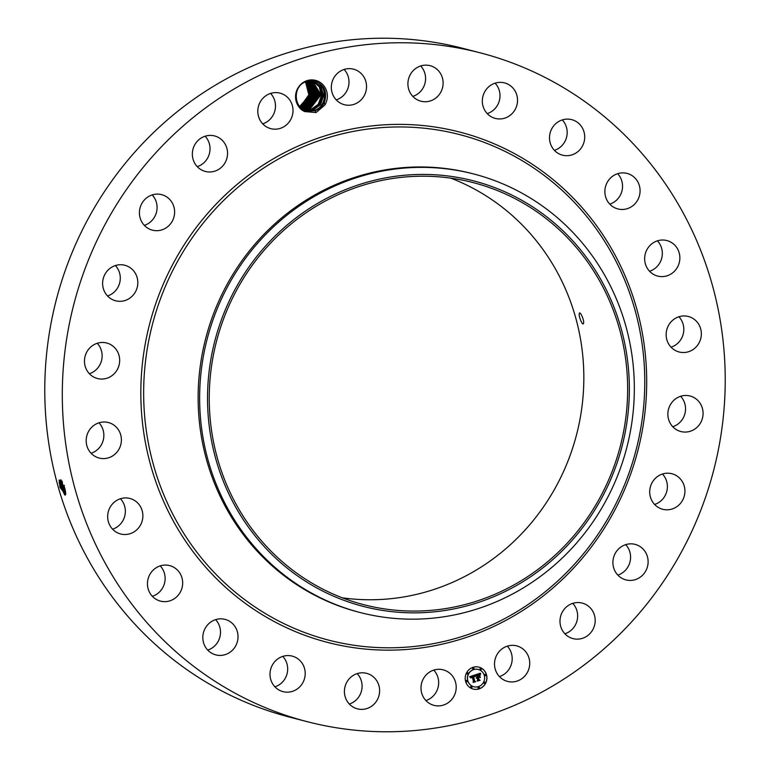 <?xml version="1.0" encoding="UTF-8"?>
<svg xmlns="http://www.w3.org/2000/svg" width="770" height="770" viewBox="0 0 770 770"><rect width="100%" height="100%" fill="white"/><g stroke="black" fill="none" stroke-linecap="round" stroke-linejoin="round"><path stroke-width="1.16" d="M307.355 721.711L289.828 717.178A345.422 330.503 -75.5 0 1 52.456 316.21A345.422 330.503 -75.5 0 1 462.645 48.289L480.172 52.822A345.422 330.503 -75.5 0 1 717.544 453.79A345.422 330.503 -75.5 0 1 307.355 721.711A345.422 330.503 -75.5 0 1 69.983 320.744A345.422 330.503 -75.5 0 1 480.172 52.822M433.76 670.112A18.345 17.556 -75.5 0 1 425.897 700.546M357.184 673.606A18.345 17.556 -75.5 0 1 349.32 704.04M282.773 656.387A18.345 17.556 -75.5 0 1 274.909 686.83M215.59 619.648A18.345 17.556 -75.5 0 1 217.718 622.401A18.345 17.556 -75.5 0 1 207.727 650.082M160.218 565.873A18.345 17.556 -75.5 0 1 164.299 572.909A18.345 17.556 -75.5 0 1 152.354 596.317M120.438 498.739A18.345 17.556 -75.5 0 1 125.327 510.462A18.345 17.556 -75.5 0 1 112.574 529.173M98.955 422.817A18.345 17.556 -75.5 0 1 103.45 439.304A18.345 17.556 -75.5 0 1 91.091 453.251M97.232 343.276A18.345 17.556 -75.5 0 1 100.167 364.287A18.345 17.556 -75.5 0 1 89.368 373.71M115.385 265.544A18.345 17.556 -75.5 0 1 115.702 290.531A18.345 17.556 -75.5 0 1 107.521 295.978M152.181 194.916A18.345 17.556 -75.5 0 1 148.985 223.059A18.345 17.556 -75.5 0 1 144.317 225.35M205.118 136.203A18.345 17.556 -75.5 0 1 197.755 166.474A18.345 17.556 -75.5 0 1 197.255 166.638M270.578 93.411A18.345 17.556 -75.5 0 1 262.714 123.845M344.103 69.454A18.345 17.556 -75.5 0 1 336.24 99.888M420.68 65.96A18.345 17.556 -75.5 0 1 412.816 96.394M495.091 83.17A18.345 17.556 -75.5 0 1 487.227 113.614M562.273 119.918A18.345 17.556 -75.5 0 1 564.4 122.671A18.345 17.556 -75.5 0 1 554.41 150.352M617.646 173.683A18.345 17.556 -75.5 0 1 621.727 180.729A18.345 17.556 -75.5 0 1 609.782 204.127M657.426 240.827A18.345 17.556 -75.5 0 1 662.316 252.541A18.345 17.556 -75.5 0 1 649.562 271.261M678.909 316.749A18.345 17.556 -75.5 0 1 683.413 333.237A18.345 17.556 -75.5 0 1 671.045 347.183M680.632 396.29A18.345 17.556 -75.5 0 1 683.568 417.302A18.345 17.556 -75.5 0 1 672.768 426.724M662.479 474.022A18.345 17.556 -75.5 0 1 662.787 499.008A18.345 17.556 -75.5 0 1 654.615 504.456M625.683 544.65A18.345 17.556 -75.5 0 1 622.478 572.793A18.345 17.556 -75.5 0 1 617.819 575.084M572.745 603.362A18.345 17.556 -75.5 0 1 565.382 633.623A18.345 17.556 -75.5 0 1 564.882 633.797M507.286 646.155A18.345 17.556 -75.5 0 1 499.422 676.589M60.06 487.545L59.126 480.066L64.738 488.132L65.556 491.77L65.662 494.513L60.06 487.545L59.165 479.931M304.756 111.563L316.037 112.584L324.882 105.009L324.247 102.602A15.217 14.563 -75.5 0 0 324.719 101.457C327.375 91.245 323.958 84.411 314.458 80.975L307.038 81.273C293.803 84.353 291.714 106.222 304.756 111.563A16.574 15.862 -75.5 0 1 296.392 91.476A16.574 15.862 -75.5 0 1 314.872 80.205A16.574 15.862 -75.5 0 1 324.882 105.009M442.365 669.64A18.345 17.556 -75.5 0 1 443.193 669.833A18.345 17.556 -75.5 0 1 455.705 691.556A18.345 17.556 -75.5 0 1 434.829 705.551A18.345 17.556 -75.5 0 1 434.011 705.359A18.345 17.556 -75.5 0 1 421.498 683.635A18.345 17.556 -75.5 0 1 442.365 669.64M353.931 707.515A18.345 17.556 -75.5 0 1 345.605 684.828A18.345 17.556 -75.5 0 1 366.607 673.327A18.345 17.556 -75.5 0 1 370.11 674.664A18.345 17.556 -75.5 0 1 378.426 697.351A18.345 17.556 -75.5 0 1 357.434 708.852A18.345 17.556 -75.5 0 1 353.931 707.515M275.737 687.658A18.345 17.556 -75.5 0 1 272.166 665.424A18.345 17.556 -75.5 0 1 292.196 656.107A18.345 17.556 -75.5 0 1 299.463 660.092A18.345 17.556 -75.5 0 1 303.043 682.326A18.345 17.556 -75.5 0 1 283.014 691.643A18.345 17.556 -75.5 0 1 275.737 687.658M205.6 647.329A18.345 17.556 -75.5 0 1 206.225 626.636A18.345 17.556 -75.5 0 1 225.013 619.369A18.345 17.556 -75.5 0 1 235.245 626.934A18.345 17.556 -75.5 0 1 234.619 647.628A18.345 17.556 -75.5 0 1 215.831 654.895A18.345 17.556 -75.5 0 1 205.6 647.329M148.273 589.271A18.345 17.556 -75.5 0 1 152.335 570.994A18.345 17.556 -75.5 0 1 169.641 565.594A18.345 17.556 -75.5 0 1 181.835 577.442A18.345 17.556 -75.5 0 1 177.774 595.72A18.345 17.556 -75.5 0 1 160.468 601.12A18.345 17.556 -75.5 0 1 148.273 589.271M107.684 517.459A18.345 17.556 -75.5 0 1 129.861 498.459A18.345 17.556 -75.5 0 1 142.854 514.986A18.345 17.556 -75.5 0 1 120.678 533.985A18.345 17.556 -75.5 0 1 107.684 517.459M86.587 436.763A18.345 17.556 -75.5 0 1 108.377 422.538A18.345 17.556 -75.5 0 1 120.986 443.828A18.345 17.556 -75.5 0 1 99.195 458.063A18.345 17.556 -75.5 0 1 86.587 436.763M86.433 352.699A18.345 17.556 -75.5 0 1 106.655 342.997A18.345 17.556 -75.5 0 1 117.704 368.82A18.345 17.556 -75.5 0 1 97.472 378.522A18.345 17.556 -75.5 0 1 86.433 352.699M107.213 270.992A18.345 17.556 -75.5 0 1 124.807 265.265A18.345 17.556 -75.5 0 1 133.229 295.064A18.345 17.556 -75.5 0 1 115.635 300.791A18.345 17.556 -75.5 0 1 107.213 270.992M147.522 197.207A18.345 17.556 -75.5 0 1 161.604 194.637A18.345 17.556 -75.5 0 1 174.415 209.228A18.345 17.556 -75.5 0 1 166.513 227.593A18.345 17.556 -75.5 0 1 152.431 230.163A18.345 17.556 -75.5 0 1 139.62 215.571A18.345 17.556 -75.5 0 1 147.522 197.207M204.618 136.377A18.345 17.556 -75.5 0 1 214.541 135.924A18.345 17.556 -75.5 0 1 227.554 152.893A18.345 17.556 -75.5 0 1 215.282 171.007A18.345 17.556 -75.5 0 1 205.359 171.45A18.345 17.556 -75.5 0 1 192.346 154.481A18.345 17.556 -75.5 0 1 204.618 136.377M274.601 92.641A18.345 17.556 -75.5 0 1 280.001 93.132A18.345 17.556 -75.5 0 1 292.908 112.487A18.345 17.556 -75.5 0 1 276.218 129.148A18.345 17.556 -75.5 0 1 270.819 128.657A18.345 17.556 -75.5 0 1 257.911 109.292A18.345 17.556 -75.5 0 1 274.601 92.641M352.699 68.982A18.345 17.556 -75.5 0 1 353.526 69.175A18.345 17.556 -75.5 0 1 366.039 90.898A18.345 17.556 -75.5 0 1 345.162 104.893A18.345 17.556 -75.5 0 1 344.344 104.701A18.345 17.556 -75.5 0 1 331.832 82.968A18.345 17.556 -75.5 0 1 352.699 68.982M433.606 67.019A18.345 17.556 -75.5 0 1 441.922 89.705A18.345 17.556 -75.5 0 1 420.921 101.207A18.345 17.556 -75.5 0 1 417.427 99.869A18.345 17.556 -75.5 0 1 409.101 77.183A18.345 17.556 -75.5 0 1 430.103 65.681A18.345 17.556 -75.5 0 1 433.606 67.019M511.79 86.875A18.345 17.556 -75.5 0 1 515.371 109.109A18.345 17.556 -75.5 0 1 495.341 118.416A18.345 17.556 -75.5 0 1 488.065 114.441A18.345 17.556 -75.5 0 1 484.494 92.198A18.345 17.556 -75.5 0 1 504.523 82.891A18.345 17.556 -75.5 0 1 511.79 86.875M581.937 127.204A18.345 17.556 -75.5 0 1 581.312 147.898A18.345 17.556 -75.5 0 1 562.524 155.165A18.345 17.556 -75.5 0 1 552.282 147.599A18.345 17.556 -75.5 0 1 552.908 126.906A18.345 17.556 -75.5 0 1 571.696 119.639A18.345 17.556 -75.5 0 1 581.937 127.204M639.254 185.252A18.345 17.556 -75.5 0 1 635.202 203.54A18.345 17.556 -75.5 0 1 617.887 208.94A18.345 17.556 -75.5 0 1 605.701 197.091A18.345 17.556 -75.5 0 1 609.753 178.804A18.345 17.556 -75.5 0 1 627.069 173.404A18.345 17.556 -75.5 0 1 639.254 185.252M679.852 257.074A18.345 17.556 -75.5 0 1 657.667 276.074A18.345 17.556 -75.5 0 1 644.673 259.538A18.345 17.556 -75.5 0 1 666.849 240.548A18.345 17.556 -75.5 0 1 679.852 257.074M700.941 337.761A18.345 17.556 -75.5 0 1 679.159 351.996A18.345 17.556 -75.5 0 1 666.55 330.696A18.345 17.556 -75.5 0 1 688.332 316.47A18.345 17.556 -75.5 0 1 700.941 337.761M701.104 421.825A18.345 17.556 -75.5 0 1 680.882 431.537A18.345 17.556 -75.5 0 1 669.833 405.713A18.345 17.556 -75.5 0 1 690.055 396.001A18.345 17.556 -75.5 0 1 701.104 421.825M680.324 503.541A18.345 17.556 -75.5 0 1 662.72 509.268A18.345 17.556 -75.5 0 1 654.298 479.469A18.345 17.556 -75.5 0 1 671.902 473.743A18.345 17.556 -75.5 0 1 680.324 503.541M640.014 577.327A18.345 17.556 -75.5 0 1 625.923 579.897A18.345 17.556 -75.5 0 1 613.113 565.305A18.345 17.556 -75.5 0 1 621.015 546.941A18.345 17.556 -75.5 0 1 635.106 544.371A18.345 17.556 -75.5 0 1 647.916 558.953A18.345 17.556 -75.5 0 1 640.014 577.327M582.919 638.157A18.345 17.556 -75.5 0 1 572.996 638.609A18.345 17.556 -75.5 0 1 559.982 621.64A18.345 17.556 -75.5 0 1 572.245 603.526A18.345 17.556 -75.5 0 1 582.168 603.074A18.345 17.556 -75.5 0 1 595.181 620.043A18.345 17.556 -75.5 0 1 582.919 638.157M512.935 681.893A18.345 17.556 -75.5 0 1 507.536 681.402A18.345 17.556 -75.5 0 1 494.619 662.036A18.345 17.556 -75.5 0 1 511.309 645.375A18.345 17.556 -75.5 0 1 516.709 645.876A18.345 17.556 -75.5 0 1 529.625 665.232A18.345 17.556 -75.5 0 1 512.935 681.893M486.496 674.703A11.329 10.838 -75.5 0 1 483.829 685.829A11.329 10.838 -75.5 0 1 473.232 689.073A11.329 10.838 -75.5 0 1 465.638 681.498A11.329 10.838 -75.5 0 1 468.304 670.372A11.329 10.838 -75.5 0 1 478.901 667.138A11.329 10.838 -75.5 0 1 486.496 674.703M305.546 81.957L308.828 94.854L300.868 105.952M65.286 495.062L64.593 494.792L60.974 486.727L60.339 483.117L60.926 479.681L60.301 483.127L60.936 486.736L65.277 495.062L65.681 494.378M473.184 689.054A11.329 10.838 104.5 0 0 483.753 685.791A11.329 10.838 104.5 0 0 486.399 674.684A11.329 10.838 104.5 0 0 478.853 667.128M450.758 178.14A218.016 208.603 -75.5 0 1 578.992 424.308A218.016 208.603 -75.5 0 1 342.323 597.818M65.036 495.052L61.388 486.39L60.599 480.085M324.719 101.457C322.842 106.096 319.589 109.205 314.959 110.784L307.721 111.159L315.103 110.745C319.252 109.302 322.303 106.587 324.247 102.602M360.331 612.574L358.82 612.179A226.505 216.726 -75.5 0 1 203.165 349.253A226.505 216.726 -75.5 0 1 472.145 173.568L473.656 173.962A226.505 216.726 -75.5 0 1 570.849 230.317A226.505 216.726 -75.5 0 1 629.302 436.888A226.505 216.726 -75.5 0 1 360.331 612.574A226.505 216.726 -75.5 0 1 263.128 556.21A226.505 216.726 -75.5 0 1 204.676 349.638A226.505 216.726 -75.5 0 1 473.656 173.962M478.247 669.448A8.922 8.537 104.5 0 0 467.746 680.757A8.922 8.537 104.5 0 0 473.733 686.715A8.922 8.537 104.5 0 0 473.781 686.734M473.463 667.802A0.683 0.655 104.5 0 0 472.616 668.658A0.683 0.655 104.5 0 0 473.117 669.12M485.514 674.385A0.683 0.655 104.5 0 0 484.667 675.242A0.683 0.655 104.5 0 0 485.167 675.713M480.855 668.476A0.683 0.655 104.5 0 0 480.008 669.322A0.683 0.655 104.5 0 0 480.509 669.794M478.911 687.061A0.683 0.655 104.5 0 0 478.064 687.918A0.683 0.655 104.5 0 0 478.574 688.38M484.705 682.085A0.683 0.655 104.5 0 0 483.858 682.942A0.683 0.655 104.5 0 0 484.369 683.413M466.861 680.468A0.683 0.655 104.5 0 0 466.014 681.325A0.683 0.655 104.5 0 0 466.524 681.797M467.669 672.768A0.683 0.655 104.5 0 0 466.812 673.625A0.683 0.655 104.5 0 0 467.323 674.096M471.519 686.388A0.683 0.655 104.5 0 0 470.672 687.244A0.683 0.655 104.5 0 0 471.182 687.716M622.795 435.628A218.016 208.603 -75.5 0 1 363.902 604.72A218.016 208.603 -75.5 0 1 214.089 351.649A218.016 208.603 -75.5 0 1 472.972 182.557A218.016 208.603 -75.5 0 1 622.795 435.628M579.281 313.525C578.424 316.047 582.697 326.567 583.487 323.381C584.613 320.772 579.954 310.377 579.281 313.525L579.618 313.072M61.783 480.836L62.437 486.255L65.719 493.945M307.038 110.995L307.721 111.159C293.332 109.244 292.148 85.518 306.248 81.697L313.448 81.235C327.616 83.083 328.395 106.886 313.9 110.505L306.653 110.88L314.044 110.466C328.444 106.732 327.558 83.083 313.448 81.235L314.122 81.399M307.047 111.005L307.731 111.159M467.842 680.786A8.922 8.537 104.5 0 0 482.184 684.193A8.922 8.537 104.5 0 0 478.295 669.467A8.922 8.537 104.5 0 0 467.842 680.786M472.713 668.678A0.683 0.655 104.5 0 0 473.81 668.947A0.683 0.655 104.5 0 0 473.512 667.811A0.683 0.655 104.5 0 0 472.713 668.678M484.753 675.271A0.683 0.655 104.5 0 0 485.86 675.531A0.683 0.655 104.5 0 0 485.562 674.404A0.683 0.655 104.5 0 0 484.753 675.271M480.105 669.351A0.683 0.655 104.5 0 0 481.202 669.611A0.683 0.655 104.5 0 0 480.904 668.485A0.683 0.655 104.5 0 0 480.105 669.351M478.16 687.937A0.683 0.655 104.5 0 0 479.258 688.197A0.683 0.655 104.5 0 0 478.959 687.071A0.683 0.655 104.5 0 0 478.16 687.937M483.955 682.971A0.683 0.655 104.5 0 0 485.052 683.231A0.683 0.655 104.5 0 0 484.753 682.095A0.683 0.655 104.5 0 0 483.955 682.971M467.371 680.94A0.683 0.655 104.5 0 0 466.274 680.67A0.683 0.655 104.5 0 0 466.572 681.806A0.683 0.655 104.5 0 0 467.371 680.94M468.179 673.24A0.683 0.655 104.5 0 0 467.072 672.97A0.683 0.655 104.5 0 0 467.371 674.106A0.683 0.655 104.5 0 0 468.179 673.24M472.029 686.859A0.683 0.655 104.5 0 0 470.932 686.59A0.683 0.655 104.5 0 0 471.23 687.726A0.683 0.655 104.5 0 0 472.029 686.859M299.713 106.424L309.309 95.682L306.094 81.755L309.319 95.692L299.722 106.433M567.74 235.514A219.797 210.306 -75.5 0 1 567.413 545.478A219.797 210.306 -75.5 0 1 269.134 551.763A219.797 210.306 -75.5 0 1 269.462 241.809A219.797 210.306 -75.5 0 1 567.74 235.514M61.812 480.884L62.476 486.245L65.719 493.888M475.138 674.963L474.897 676.522L474.099 675.81L473.011 676.041L474.407 681.161L475.09 681.498L473.001 682.182L473.483 681.421L472.164 676.734L471.038 677.918L472.058 676.378L470.874 676.955L470.778 677.947L469.71 676.705L475.157 674.876L474.801 676.464M475.485 675.194L475.254 676.676M474.522 676.214L473.435 676.32L474.772 681.055L475.744 681.71L473.281 682.374L475.465 681.662L474.647 681.142L473.589 676.118L474.522 676.214L473.338 676.301L474.676 681.036L475.648 681.681L473.358 682.422M480.307 673.201L479.96 674.857L478.892 674.193L477.217 674.635L477.833 676.84L477.564 674.809L479.594 674.664L477.718 674.895L478.228 676.715L479.421 675.454L479.98 677.427L477.949 677.234L479.373 680.025L477.14 680.757L477.708 679.9L477.14 677.879L476.486 678.283L477.034 677.533L476.216 678.101L476.928 677.138L476.361 675.146L475.571 674.741L480.307 673.201M480.653 673.577L480.23 675.059M480.374 677.542L479.662 675.482L480.239 677.513M478.449 677.504L479.027 679.515L480.114 680.285L477.323 681.055L479.825 680.237L478.921 679.612L478.305 677.417L479.219 677.119L478.353 677.475L478.93 679.496L480.018 680.256L477.419 681.104M65.71 493.291L62.89 485.909L62.11 481.385M475.09 681.498L473.05 682.104M474.407 681.161L474.994 681.479M473.011 676.041L474.31 681.132M474.416 676.118L473.81 676.156M479.373 680.025L477.188 680.69M478.622 679.612L479.277 680.006M477.949 677.234L478.526 679.583M478.988 676.897L477.852 677.215M479.364 675.569L479.874 677.369M478.228 676.715L477.718 674.895M477.833 676.84L477.217 674.635M477.824 674.443L477.284 674.559M479.71 675.492L480.278 677.523M479.383 677.196L478.353 677.475M300.156 106.915L310.368 95.952L306.71 81.553L310.397 95.923L300.165 106.924M63.804 485.196L65.036 489.268M63.92 485.495L64.95 488.95M312.976 110.197L320.609 104.614L323.641 95.442L320.888 86.548L313.592 81.264L320.897 86.577L323.621 95.519L320.532 104.691L312.832 110.235L305.594 110.611L312.976 110.197L313.236 110.697M301.291 107.174L311.542 95.865L307.326 81.379L311.513 95.923L300.608 107.377L301.551 107.675M313.043 81.158L320.079 86.654L322.553 95.528L319.386 104.537L311.773 109.956L304.535 110.331L311.917 109.918L319.463 104.451L322.572 95.461L320.07 86.625L313.053 81.168M302.61 107.954L302.35 107.454L312.697 95.701L307.933 81.245M302.35 107.454L301.07 107.8L302.206 107.492L312.649 95.865L307.923 81.245M312.495 81.081L319.242 86.741L321.485 95.547L318.231 104.374L310.705 109.686L304.949 110.283L310.849 109.648L318.28 104.345L321.494 95.49L312.505 81.081M303.669 108.224L303.418 107.723L313.804 95.74L308.529 81.139L313.775 95.798L303.274 107.761L301.522 108.195M303.418 107.723L301.532 108.204M309.646 109.407L304.448 110.052L309.79 109.369L320.416 95.499L311.956 81.014L320.397 95.567L309.646 109.407M304.477 108.002L314.93 95.682L309.117 81.052L314.901 95.75L304.333 108.041L301.994 108.56L304.477 108.002L304.737 108.503M311.388 80.975L319.309 95.586L308.587 109.138L303.948 109.802L308.731 109.099L319.329 95.519L311.398 80.975M305.392 108.31L302.475 108.907L305.546 108.272L316.037 95.634L309.694 81.004L316.018 95.692L305.392 108.31M307.923 109.33L307.663 108.82L318.241 95.547L310.839 80.966L318.222 95.615L307.519 108.859L303.447 109.523M307.663 108.82L303.457 109.532M306.46 108.589L302.957 109.234L306.604 108.551L317.144 95.576L310.272 80.966L317.125 95.653L306.46 108.589M146.695 336.5A263.59 252.204 -75.5 0 1 447.899 129.322A263.59 252.204 -75.5 0 1 640.832 438.024A263.59 252.204 -75.5 0 1 339.628 645.212A263.59 252.204 -75.5 0 1 146.695 336.5M59.868 486.881L60.936 486.736M59.078 482.809L60.301 483.127M638.965 437.668A261.117 249.836 -75.5 0 1 340.581 642.902A261.117 249.836 -75.5 0 1 149.457 337.096A261.117 249.836 -75.5 0 1 447.842 131.853A261.117 249.836 -75.5 0 1 638.965 437.668M60.974 486.727L62.437 486.255M60.339 483.117L60.638 482.222L61.812 482.665M61.841 482.655L62.36 481.847M62.476 486.245L64.391 485.418M305.796 108.782L305.546 108.272M311.109 110.148L310.849 109.648M312.168 110.428L311.917 109.918M316.037 112.584L315.103 110.745"/></g></svg>
